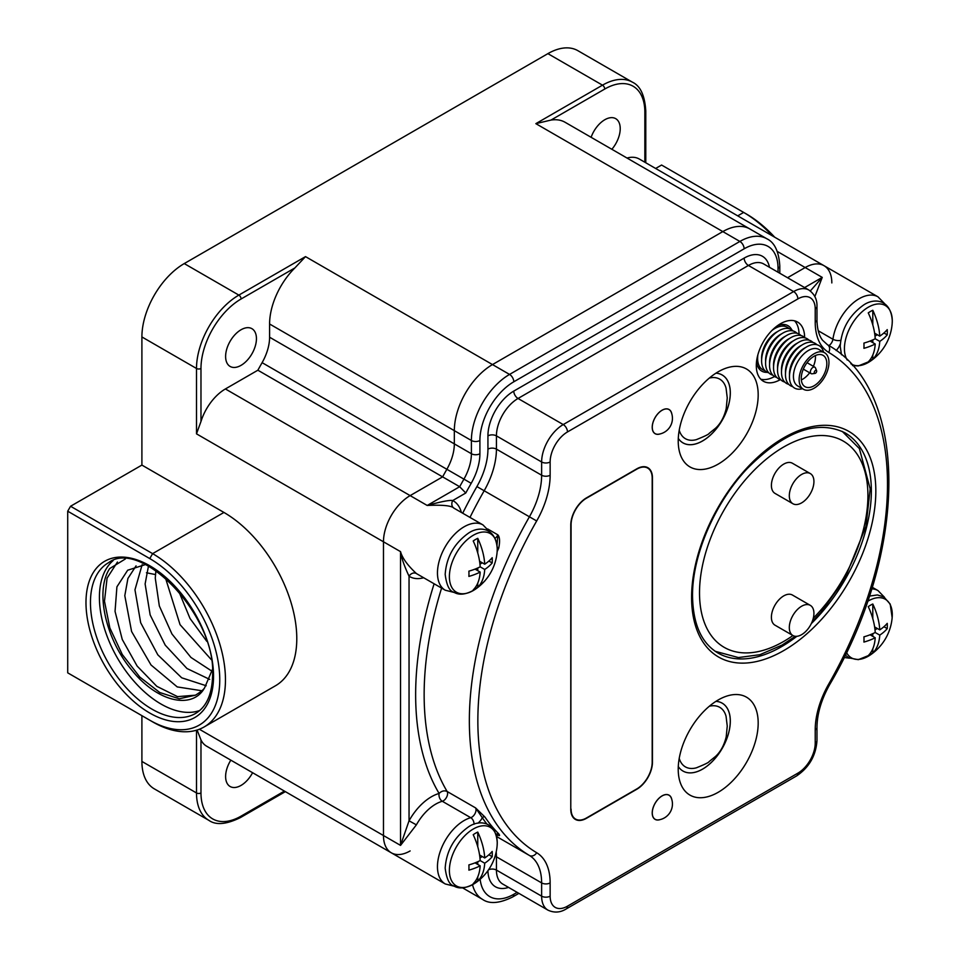 <?xml version="1.0" encoding="UTF-8"?>
<svg xmlns="http://www.w3.org/2000/svg" width="960" height="960" viewBox="0 0 960 960"><rect width="100%" height="100%" fill="white"/><g stroke="black" fill="none" stroke-linecap="round" stroke-linejoin="round"><path stroke-width="1.44" d="M67.716 511.2L149.76 558.576A98.976 57.144 -120 0 1 219.756 679.8A98.976 57.144 -120 0 1 149.76 720.204L67.716 672.84L67.716 511.2L70.56 506.256L141.9 465.084L141.9 336.948L196.5 368.472L196.5 433.848L200.976 421.5A37.704 21.768 120 0 1 225.396 388.956L410.136 495.612A37.704 21.768 120 0 0 383.472 541.788L383.472 835.536A37.704 21.768 120 0 0 391.284 852.792A37.704 21.768 120 0 0 410.136 850.932M196.5 730.212L196.5 792.96A59.904 34.584 120 0 0 208.908 820.38L154.308 788.856A59.904 34.584 120 0 1 141.9 761.436L141.9 715.668M655.644 168.468L661.584 165.036L743.664 212.424A103.02 59.472 60 0 1 772.464 235.908M644.856 162.24L644.856 112.2A3.168 1.824 -0 0 0 645.78 110.904C644.796 95.436 640.344 85.872 632.448 82.188L577.848 50.664A59.904 34.584 120 0 0 547.896 53.64L602.496 85.164L535.848 123.648L550.956 120.084A53.964 31.152 120 0 1 565.068 122.268L749.796 228.924A53.964 31.152 120 0 0 722.82 231.588L492.492 364.572A53.964 31.152 120 0 0 454.332 430.656L454.332 443.88A36.876 21.288 -60 0 1 446.844 469.32A319.092 184.224 120 0 0 442.608 476.868L410.136 495.612A37.704 21.768 120 0 0 383.472 541.788L383.472 835.536A37.704 21.768 120 0 0 391.284 852.792L445.272 883.968A37.704 21.768 -60 0 1 440.952 849.456A37.704 21.768 -60 0 1 470.724 817.68A6.012 3.468 120 0 0 475.092 813.456A6.012 3.468 120 0 0 475.56 807.888L484.944 817.044A295.668 170.712 120 0 0 498.732 833.82C500.064 835.668 499.776 836.076 497.88 835.032L496.212 834.612A1.98 1.596 134.9 0 1 498.732 833.82M141.9 336.948A59.904 34.584 120 0 1 184.248 263.58L547.896 53.64M149.76 720.204L152.616 721.86A103.02 59.472 -120 0 0 204.12 726.96A103.02 59.472 -120 0 0 219.912 644.412A103.02 59.472 -120 0 0 152.616 553.632L70.56 506.256M141.9 465.084L223.944 512.448A103.02 59.472 60 0 1 291.24 603.228A103.02 59.472 60 0 1 275.46 685.776L204.12 726.96M294.876 267.936L241.092 298.98A3.168 1.824 -120 0 0 238.86 295.104L305.508 256.62L294.876 267.936A53.964 31.152 120 0 0 269.592 324L269.592 337.224L454.332 443.88A36.876 21.288 -60 0 1 446.844 469.32A319.092 184.224 120 0 0 442.608 476.868L410.136 495.612L427.2 505.464L459.672 486.72L442.608 476.868L257.868 370.212L225.396 388.956M257.868 370.212A319.092 184.224 120 0 1 262.104 362.664A36.876 21.288 120 0 0 269.592 337.224M225.612 356.46A21.792 12.588 -60 0 1 235.128 334.524A21.792 12.588 -60 0 1 251.916 328.68A21.792 12.588 -60 0 1 256.44 338.664A21.792 12.588 -60 0 1 246.924 360.6A21.792 12.588 -60 0 1 230.124 366.444A21.792 12.588 -60 0 1 225.612 356.46M831.828 282.936A37.704 21.768 120 0 0 824.016 265.68L639.288 159.024A37.704 21.768 120 0 0 627.024 158.04M591.108 137.304A21.792 12.588 -60 0 1 615.708 118.656A21.792 12.588 -60 0 1 620.22 128.628A21.792 12.588 -60 0 1 611.868 149.28M197.112 730.032L200.976 739.932A37.704 21.768 120 0 0 206.544 746.136L391.284 852.792M252.588 772.716A21.792 12.588 -60 0 1 230.124 786.504A21.792 12.588 -60 0 1 225.612 776.532A21.792 12.588 -60 0 1 230.832 760.164M777.312 251.46L805.176 267.54A37.704 21.768 120 0 1 824.016 265.68A37.704 21.768 120 0 0 805.176 267.54L787.548 277.716L805.176 267.54L822.24 277.392L814.86 296.556M462.504 887.82L465.504 889.548A53.964 31.152 120 0 1 462.972 887.784A53.964 31.152 120 0 0 465.504 889.548L482.568 899.4C489.468 904.236 499.464 903.444 512.556 897.024L518.904 893.364M737.724 215.856L743.664 212.424L746.508 214.068A98.976 57.144 60 0 1 774.72 237.216M211.32 659.664L180.048 624.648L165.504 578.064M212.1 671.292L190.932 657.432L171.936 633.96L159.324 605.94L155.268 578.076L155.904 570.648M178.896 591.66L190.044 618.504L206.796 641.328M148.464 566.1L145.116 583.944L150.156 614.916L165.228 645.144L186.972 668.508L209.688 679.392M206.196 685.752L181.692 677.796L157.812 654.828L140.664 622.704L134.964 589.8L142.164 564.672M201.792 690.744L177.228 686.916L151.032 664.992L131.592 631.512L124.8 595.668L127.908 578.472L136.068 565.848M145.464 564.564L127.668 570.228L116.916 586.824L115.044 611.388L122.268 639.492L137.136 666.072L156.804 686.328L177.552 696.636L195.432 695.184L179.268 698.784L159.78 692.52L139.788 677.064L122.268 654.492L109.86 627.96L104.484 601.224L107.076 578.124L117.444 562.032M195.432 695.184C200.58 692.028 203.64 689.556 204.624 687.768C192.648 709.692 157.92 702.468 132.3 670.716C106.056 640.224 94.524 591.312 109.704 568.56L125.34 558.972M212.436 669.42L204.624 687.768M113.112 560.604A87.036 50.244 60 0 0 99.408 597.396A87.036 50.244 -120 0 0 134.448 681.768A87.036 50.244 -120 0 0 199.668 710.52M718.2 371.796A56.532 32.64 120 0 0 682.152 458.712A56.532 32.64 120 0 0 718.2 464.112A56.532 32.64 120 0 0 757.188 405.684A56.532 32.64 120 0 0 735.48 366.348A56.532 32.64 120 0 0 718.2 371.796M718.2 792.288A56.532 32.64 -60 0 1 682.152 786.9A56.532 32.64 -60 0 1 718.2 699.972A56.532 32.64 -60 0 1 735.48 694.524A56.532 32.64 -60 0 1 757.188 733.86A56.532 32.64 -60 0 1 718.2 792.288M659.964 433.968A13.968 8.064 -60 0 1 655.104 433.692A13.968 8.064 -60 0 1 652.212 427.296A13.968 8.064 -60 0 1 658.308 413.244A13.968 8.064 -60 0 1 669.072 409.512A13.968 8.064 -60 0 1 671.736 413.58M671.736 799.248A13.968 8.064 120 0 0 669.072 795.18A13.968 8.064 120 0 0 658.308 798.924A13.968 8.064 120 0 0 652.212 812.976A13.968 8.064 120 0 0 655.104 819.372A13.968 8.064 120 0 0 659.964 819.636M586.452 497.892A22.152 12.792 120 0 0 570.78 525.024L570.78 809.28A22.152 12.792 120 0 0 575.376 819.42A22.152 12.792 120 0 0 586.452 818.316L636.804 789.252A22.152 12.792 120 0 0 652.464 762.12L652.464 477.864A22.152 12.792 120 0 0 647.88 467.724A22.152 12.792 120 0 0 636.804 468.828L586.452 497.892M804.636 337.524A34.176 19.728 120 0 0 797.556 322.032A34.176 19.728 120 0 0 771.228 331.2A34.176 19.728 120 0 0 756.3 365.592A34.176 19.728 120 0 0 763.38 381.24A34.176 19.728 120 0 0 780.336 379.62M495.096 538.284A6.012 3.468 120 0 0 497.88 534.864C499.788 537.024 500.076 541.452 498.732 548.148A295.668 170.712 120 0 0 497.148 551.604M485.028 580.62A295.668 170.712 120 0 0 484.944 580.848L478.392 586.992M477.936 823.236A12.024 6.948 120 0 0 482.328 817.728L475.56 807.888L447.132 791.484A6.012 3.468 -60 0 1 446.676 797.052A6.012 3.468 -60 0 1 442.296 801.276A37.704 21.768 120 0 0 416.376 824.856L400.536 845.388L400.536 551.64C402.276 558 407.556 565.296 416.376 573.528A37.704 21.768 120 0 0 416.856 573.816L445.272 590.22A37.704 21.768 -60 0 1 445.272 546.684A37.704 21.768 -60 0 1 482.976 524.916L489.504 531.66M441.588 588.096A295.668 170.712 -60 0 0 447.132 791.484C444.324 790.26 441.648 790.908 439.104 793.452A6.012 4.224 -105.8 0 0 442.296 801.276L470.724 817.68A6.012 4.224 74.2 0 1 474.048 824.256M487.704 528.984L497.88 534.864L497.016 545.112M454.068 508.248C451.62 505.656 442.668 504.732 427.2 505.464C441.204 501.588 449.724 499.944 452.736 500.544A6.012 4.908 -62.5 0 0 454.068 508.248A37.704 21.768 120 0 1 454.548 508.512L482.976 524.916M804.612 287.568L822.24 277.392L810.3 290.976M465.78 493.008L459.672 486.72A319.092 184.224 120 0 1 463.908 479.172A36.876 21.288 -60 0 0 471.396 453.732L471.396 440.508A53.964 31.152 120 0 1 509.544 374.424L739.884 241.44A53.964 31.152 120 0 1 766.86 238.776C774.54 242.412 778.848 251.472 779.796 265.932A6.012 3.468 0 0 1 778.032 268.38A47.952 27.684 120 0 0 744.132 248.808L513.804 381.792A47.952 27.684 120 0 0 479.904 440.508L479.904 453.732A42.888 24.756 -60 0 1 471.192 483.324A313.08 180.756 120 0 0 465.78 493.008L452.736 500.544A43.716 25.236 120 0 1 461.364 512.448M766.86 238.776L749.796 228.924A53.964 31.152 120 0 0 722.82 231.588L492.492 364.572A53.964 31.152 120 0 0 454.332 430.656L454.332 443.88L471.396 453.732A6.012 3.468 180 0 0 479.904 453.732M196.5 433.848L400.536 551.64C401.304 557.496 404.148 565.692 409.044 576.228A43.716 25.236 120 0 0 423.66 577.74M434.112 583.776A301.692 174.18 -60 0 0 439.104 793.452A43.716 25.236 120 0 0 409.044 820.8L400.536 845.388L199.368 729.24M756.504 361.908A26.232 15.144 120 0 0 761.76 371.124A26.232 15.144 120 0 0 767.34 372.324M760.812 379.224A34.176 19.728 120 0 0 774.528 376.512M799.044 334.056A34.176 19.728 120 0 0 794.532 320.82M791.82 329.916A26.232 15.144 120 0 0 787.992 325.692A26.232 15.144 120 0 0 777.384 325.74M702.588 769.128A39.204 22.632 120 0 0 728.208 734.58A39.204 22.632 120 0 0 722.196 703.164A39.204 22.632 120 0 0 715.932 701.352A39.192 22.62 -60 0 1 722.16 703.164A39.192 22.62 -60 0 1 730.284 721.104A39.192 22.62 120 0 1 713.172 760.548A39.192 22.62 120 0 1 682.98 771.048A39.204 22.632 -60 0 1 678.288 766.548A39.192 22.62 120 0 0 682.98 771.048A39.204 22.632 -60 0 0 702.588 769.128M715.932 373.176A39.204 22.632 -60 0 1 722.196 374.988A39.204 22.632 -60 0 1 728.208 406.404A39.204 22.632 -60 0 1 702.588 440.952A39.204 22.632 120 0 1 682.992 442.896A39.204 22.632 120 0 1 678.288 438.372A39.192 22.62 120 0 0 682.98 442.86A39.192 22.62 120 0 0 713.172 432.36A39.192 22.62 120 0 0 730.284 392.928A39.192 22.62 -60 0 0 722.16 374.988A39.192 22.62 -60 0 0 715.932 373.176M669.036 795.252A13.884 8.016 120 0 1 671.268 797.952A16.056 16.056 0 0 1 658.608 819.888A13.884 8.016 -60 0 1 655.14 819.3A13.884 8.016 -60 0 1 652.272 812.94A13.884 8.016 120 0 1 658.332 798.972A13.884 8.016 120 0 1 669.036 795.252L668.292 794.82M669.036 409.572A13.884 8.016 120 0 1 671.268 412.284A16.056 16.056 0 0 1 658.608 434.208A13.884 8.016 -60 0 1 655.14 433.632A13.884 8.016 -60 0 1 652.272 427.272A13.884 8.016 120 0 1 658.332 413.292A13.884 8.016 120 0 1 669.036 409.572L668.292 409.152M571.068 809.112A21.756 12.564 120 0 0 575.568 819.072A21.756 12.564 120 0 0 586.452 817.992L636.804 788.928A21.756 12.564 120 0 0 652.188 762.276L652.188 478.032A21.756 12.564 120 0 0 647.676 468.072A21.756 12.564 120 0 0 636.804 469.152L586.452 498.216A21.756 12.564 120 0 0 571.068 524.868L570.78 808.956M679.224 430.2A34.368 19.836 120 0 0 696.324 439.644C704.688 436.296 708.96 434.22 709.116 433.416L715.5 428.28C720.6 423.648 724.164 417.084 726.216 408.576L727.248 397.872L726.06 388.152A34.368 19.836 -60 0 0 709.32 378.072M679.224 758.376A34.368 19.836 120 0 0 696.324 767.832C704.688 764.472 708.96 762.396 709.116 761.592L715.5 756.456C720.6 751.824 724.164 745.26 726.216 736.764L727.248 726.048L726.06 716.328A34.368 19.836 -60 0 0 709.32 706.248M810.324 605.376L792.42 595.032A17.412 10.044 120 0 0 783.72 595.896A17.412 10.044 120 0 0 772.344 611.232A17.412 10.044 120 0 0 775.008 625.188L792.912 635.52A17.412 10.044 120 0 0 801.624 634.656A17.412 10.044 120 0 0 812.988 619.32A17.412 10.044 120 0 0 810.324 605.376A17.412 10.044 120 0 0 801.624 606.228A17.412 10.044 120 0 0 790.248 621.576A17.412 10.044 120 0 0 792.912 635.52M810.324 473.58L792.42 463.248A17.412 10.044 120 0 0 783.72 464.112A17.412 10.044 120 0 0 772.344 479.448A17.412 10.044 120 0 0 775.008 493.392L792.912 503.736A17.412 10.044 120 0 0 801.624 502.872A17.412 10.044 120 0 0 812.988 487.536A17.412 10.044 120 0 0 810.324 473.58A17.412 10.044 120 0 0 801.624 474.444A17.412 10.044 120 0 0 790.248 489.78A17.412 10.044 120 0 0 792.912 503.736M814.044 353.784A21.096 12.18 120 0 0 800.256 372.384A21.096 12.18 120 0 0 803.484 389.292A21.096 12.18 120 0 0 814.044 388.248A21.096 12.18 -60 0 0 827.82 369.648A21.096 12.18 -60 0 0 824.592 352.74A21.096 12.18 -60 0 0 814.044 353.784M824.592 352.74L818.904 349.464A21.096 12.18 120 0 0 808.356 350.508A21.096 12.18 120 0 0 794.568 369.096A21.096 12.18 120 0 0 797.808 386.016L803.484 389.292M805.536 347.592A21.096 12.18 120 0 0 804.372 348.204A21.096 12.18 120 0 0 789.504 375.372M801.564 345.288A21.096 12.18 120 0 0 800.4 345.912A21.096 12.18 120 0 0 785.52 373.068M797.58 342.996A21.096 12.18 120 0 0 796.416 343.62A21.096 12.18 120 0 0 781.548 370.776M793.596 340.704A21.096 12.18 120 0 0 792.444 341.316A21.096 12.18 120 0 0 777.564 368.484M789.624 338.4A21.096 12.18 120 0 0 788.46 339.024A21.096 12.18 120 0 0 773.58 366.18M785.64 336.108A21.096 12.18 120 0 0 784.476 336.72A21.096 12.18 120 0 0 769.608 363.888M781.668 333.804A21.096 12.18 120 0 0 780.504 334.428A21.096 12.18 120 0 0 765.624 361.584M777.684 331.512A21.096 12.18 120 0 0 776.52 332.124A21.096 12.18 120 0 0 761.652 359.292M757.62 355.728A21.096 12.18 120 0 0 757.668 356.988M823.584 352.164A24.516 14.16 -60 0 0 806.796 346.812A24.516 14.16 120 0 0 789.588 374.256A24.516 14.16 120 0 0 802.488 388.716M773.712 329.208A21.096 12.18 120 0 0 772.584 329.808M814.044 356.256A18.084 10.44 120 0 0 802.224 372.192A18.084 10.44 120 0 0 804.996 386.676A18.084 10.44 120 0 0 814.044 385.788A18.084 10.44 -60 0 0 825.852 369.852A18.084 10.44 -60 0 0 823.08 355.356A18.084 10.44 -60 0 0 814.044 356.256M801.324 379.92A18.084 10.44 120 0 0 802.668 379.224A18.084 10.44 -60 0 0 809.664 372.78M815.388 355.548A18.084 10.44 -60 0 1 813.384 366.348M816.588 370.692L815.46 367.92A3.72 2.148 120 0 0 814.86 367.2A3.72 2.148 120 0 0 811.992 368.196A3.72 2.148 120 0 0 810.372 371.94A3.72 2.148 120 0 0 811.14 373.632A3.72 2.148 120 0 0 812.064 373.8L815.028 373.392A1.704 0.984 120 0 0 816.672 371.136A1.704 0.984 120 0 0 816.588 370.692A1.704 0.984 120 0 0 815.244 370.596A1.704 0.984 120 0 0 814.248 372.54A1.704 0.984 120 0 0 815.028 373.392M792.708 386.64A24.516 14.16 120 0 1 786.312 367.932A24.516 14.16 120 0 1 802.812 344.52A24.516 14.16 -60 0 1 816.9 344.736M788.724 384.336A24.516 14.16 120 0 1 782.328 365.64A24.516 14.16 120 0 1 798.84 342.216A24.516 14.16 -60 0 1 812.916 342.432M784.752 382.044A24.516 14.16 120 0 1 778.356 363.336A24.516 14.16 120 0 1 794.856 339.924A24.516 14.16 -60 0 1 808.944 340.14M780.768 379.74A24.516 14.16 120 0 1 774.372 361.044A24.516 14.16 120 0 1 790.872 337.632A24.516 14.16 -60 0 1 804.96 337.848M776.796 377.448A24.516 14.16 120 0 1 770.388 358.752A24.516 14.16 120 0 1 786.9 335.328A24.516 14.16 -60 0 1 800.988 335.544M772.812 375.156A24.516 14.16 120 0 1 766.416 356.448A24.516 14.16 120 0 1 782.916 333.036A24.516 14.16 -60 0 1 797.004 333.252M768.828 372.852A24.516 14.16 120 0 1 762.432 354.156A24.516 14.16 120 0 1 778.944 330.732A24.516 14.16 -60 0 1 793.02 330.948M771.78 330.612A24.516 14.16 120 0 1 774.96 328.44A24.516 14.16 -60 0 1 789.048 328.656M757.92 354.624A24.516 14.16 120 0 0 764.856 370.56M782.376 324.492A24.516 14.16 -60 0 1 785.064 326.352M757.908 366.864A24.516 14.16 120 0 0 760.872 368.256M887.232 334.872A50.136 28.944 180 0 1 879.756 341.388A50.136 28.944 60 0 1 872.796 359.208A30.144 17.4 -60 0 1 868.248 361.836A50.136 28.944 -120 0 0 875.208 344.004A50.136 28.944 180 0 1 863.928 348.324A47.46 27.408 -120 0 0 864 345.744A47.46 27.408 -120 0 0 863.928 343.08A50.136 28.944 0 0 0 875.208 338.76A50.136 28.944 -120 0 0 868.248 312.888A30.144 17.4 -60 0 1 872.796 310.272A50.136 28.944 60 0 1 879.756 336.132A50.136 28.944 0 0 0 887.232 329.628A47.46 27.408 60 0 1 887.304 332.292A47.46 27.408 60 0 1 887.232 334.872L883.932 332.976M872.796 324.936L872.796 310.272M874.992 336.096L877.344 334.74M872.796 359.208L872.796 355.044M872.796 342.612L872.796 339.912M879.756 336.132L874.608 333.168M879.756 341.388L875.208 338.76M875.208 344.004L870.072 341.04M887.232 628.62A50.136 28.944 180 0 1 879.756 635.124A50.136 28.944 60 0 1 872.796 652.956A30.144 17.4 -60 0 1 868.248 655.584A50.136 28.944 -120 0 0 875.208 637.752A50.136 28.944 180 0 1 863.928 642.072A47.46 27.408 -120 0 0 864 639.492A47.46 27.408 -120 0 0 863.928 636.828A50.136 28.944 0 0 0 875.208 632.508A50.136 28.944 -120 0 0 868.248 606.636A30.144 17.4 -60 0 1 872.796 604.008A50.136 28.944 60 0 1 879.756 629.88A50.136 28.944 0 0 0 887.232 623.364A47.46 27.408 60 0 1 887.304 626.04A47.46 27.408 60 0 1 887.232 628.62L883.932 626.712M872.796 618.684L872.796 604.008M874.992 629.844L877.344 628.488M872.796 652.956L872.796 648.792M872.796 636.36L872.796 633.648M879.756 629.88L874.608 626.916M879.756 635.124L875.208 632.508M875.208 637.752L870.072 634.788M492.192 856.692A50.136 28.944 180 0 1 484.716 863.208A50.136 28.944 60 0 1 477.756 881.028A30.144 17.4 -60 0 1 473.208 883.656A50.136 28.944 -120 0 0 480.168 865.824A50.136 28.944 180 0 1 468.888 870.144A47.46 27.408 -120 0 0 468.96 867.564A47.46 27.408 -120 0 0 468.888 864.9A50.136 28.944 0 0 0 480.168 860.58A50.136 28.944 -120 0 0 473.208 834.708A30.144 17.4 -60 0 1 477.756 832.092A50.136 28.944 60 0 1 484.716 857.952A50.136 28.944 0 0 0 492.192 851.436A47.46 27.408 60 0 1 492.276 854.112A47.46 27.408 60 0 1 492.192 856.692L488.892 854.784M477.756 846.756L477.756 832.092M479.952 857.916L482.304 856.56M477.756 881.028L477.756 876.864M477.756 864.432L477.756 861.732M484.716 857.952L479.58 854.988M484.716 863.208L480.168 860.58M480.168 865.824L475.032 862.86M492.192 562.944A50.136 28.944 180 0 1 484.716 569.46A50.136 28.944 60 0 1 477.756 587.292A30.144 17.4 -60 0 1 473.208 589.908A50.136 28.944 -120 0 0 480.168 572.088A50.136 28.944 180 0 1 468.888 576.408A47.46 27.408 -120 0 0 468.96 573.828A47.46 27.408 -120 0 0 468.888 571.152A50.136 28.944 0 0 0 480.168 566.832A50.136 28.944 -120 0 0 473.208 540.972A30.144 17.4 -60 0 1 477.756 538.344A50.136 28.944 60 0 1 484.716 564.204A50.136 28.944 0 0 0 492.192 557.7A47.46 27.408 60 0 1 492.276 560.364A47.46 27.408 60 0 1 492.192 562.944L488.892 561.048M477.756 553.008L477.756 538.344M479.952 564.168L482.304 562.812M477.756 587.292L477.756 583.128M477.756 570.696L477.756 567.984M484.716 564.204L479.58 561.24M484.716 569.46L480.168 566.832M480.168 572.088L475.032 569.112M149.76 558.576L152.616 553.632L223.944 512.448M141.9 761.436L196.5 792.96A3.168 1.824 180 0 0 200.976 792.96A56.736 32.76 120 0 0 241.092 816.12L284.424 791.1M241.092 298.98A56.736 32.76 120 0 0 200.976 368.472A3.168 1.824 180 0 1 196.5 368.472A59.904 34.584 120 0 1 238.86 295.104L184.248 263.58M200.976 368.472L200.976 421.5M644.856 112.2A56.736 32.76 120 0 0 604.74 89.04L550.956 120.084M200.976 739.932L200.976 792.96M744.132 248.808A6.012 3.468 -120 0 0 739.884 241.44L535.848 123.648M305.508 256.62L509.544 374.424A6.012 3.468 -120 0 1 513.804 381.792M269.592 324L471.396 440.508A6.012 3.468 180 0 0 479.904 440.508M241.092 816.12A3.168 1.824 60 0 1 240.444 817.572L285.36 791.64M632.448 82.188A59.904 34.584 120 0 0 602.496 85.164A3.168 1.824 -120 0 1 604.74 89.04M262.104 362.664L471.192 483.324M746.508 214.068L743.664 212.424M155.46 574.56L146.448 572.772M195.516 713.472A87.036 50.244 60 0 1 128.448 690.156A87.036 50.244 60 0 1 90.456 602.568A87.036 50.244 60 0 1 108.48 562.728C140.82 537.924 215.916 615.156 212.616 674.928C212.22 694.14 206.52 706.98 195.516 713.472M213.54 676.212A90.192 52.08 60 0 1 149.76 713.04A90.192 52.08 60 0 1 85.98 602.568A90.192 52.08 60 0 1 149.76 565.752A90.192 52.08 60 0 1 213.54 676.212M536.676 852.72A66.3 38.28 -60 0 1 550.14 882.912L550.14 896.16A24.528 14.16 120 0 0 567.48 906.18L797.868 773.16A24.528 14.16 120 0 0 815.22 743.124L815.22 729.876A66.3 38.28 -60 0 1 828.672 684.132A289.656 167.232 120 0 0 828.672 352.38A66.3 38.28 -60 0 1 815.22 322.188L815.22 308.94A24.528 14.16 120 0 0 797.868 298.92L567.48 431.94A24.528 14.16 120 0 0 550.14 461.976L550.14 475.224A66.3 38.28 -60 0 1 536.676 520.968A289.656 167.232 120 0 0 536.676 852.72A6.012 4.908 120.8 0 1 529.392 855.456A60.288 34.812 -60 0 1 541.632 882.912L541.632 896.16A30.54 17.628 120 0 0 547.956 910.14C554.196 913.032 560.292 912.624 566.232 908.928L796.62 775.92C809.1 767.46 815.892 755.712 816.972 740.676L816.972 727.416C817.116 713.82 821.34 699.576 829.644 684.66C908.388 550.92 909.54 389.976 827.508 344.76A6.012 4.908 -59.2 0 0 827.46 344.736M875.832 491.028A130.272 75.216 -60 0 1 783.72 650.58A130.272 75.216 -60 0 1 691.596 597.396A130.272 75.216 -60 0 1 783.72 437.844A130.272 75.216 -60 0 1 875.832 491.028M550.14 882.912A6.012 3.468 180 0 1 541.632 882.912L496.428 856.812A60.288 34.812 120 0 0 496.2 851.892M550.14 896.16A6.012 3.468 180 0 1 541.632 896.16L496.428 870.072L496.428 856.812A6.012 3.468 -0 0 0 495.084 856.224M567.48 906.18A6.012 3.468 60 0 1 566.232 908.928M797.868 773.16A6.012 3.468 60 0 1 796.62 775.92M815.22 743.124A6.012 3.468 0 0 0 816.972 740.676M815.22 729.876A6.012 3.468 -0 0 0 816.972 727.416M828.672 684.132L829.644 684.66M828.672 352.38A6.012 4.908 -59.2 0 0 827.508 344.76L822.54 340.236C818.976 335.604 817.116 328.764 816.972 319.74L816.972 306.48C817.236 299.544 814.536 294.06 808.884 290.04A30.54 17.628 120 0 0 793.62 291.564L563.232 424.572A30.54 17.628 120 0 0 541.632 461.976L541.632 475.224A60.288 34.812 -60 0 1 529.392 516.828A295.668 170.712 120 0 0 529.392 855.456L496.608 836.532M815.22 322.188A6.012 3.468 0 0 0 816.972 319.74M815.22 308.94A6.012 3.468 0 0 0 816.972 306.48M797.868 298.92A6.012 3.468 -120 0 0 793.62 291.564L748.416 265.464A6.012 3.468 60 0 1 744.156 258.096A36.552 21.108 -60 0 1 769.476 267.288M567.48 431.94A6.012 3.468 -120 0 0 563.232 424.572L518.028 398.472A6.012 3.468 60 0 1 513.768 391.104L744.156 258.096M550.14 461.976A6.012 3.468 180 0 1 541.632 461.976L496.428 435.876A6.012 3.468 0 0 0 487.932 435.876A36.552 21.108 -60 0 1 513.768 391.104M550.14 475.224A6.012 3.468 180 0 1 541.632 475.224L496.428 449.136A6.012 3.468 0 0 0 487.932 449.136L487.932 435.876M536.676 520.968L476.904 486.576A54.276 31.332 120 0 0 487.932 449.136M469.98 517.416A295.668 170.712 -60 0 1 484.188 490.728A60.288 34.812 120 0 0 496.428 449.136L496.428 435.876A30.54 17.628 -60 0 1 518.028 398.472L748.416 265.464A30.54 17.628 -60 0 1 763.68 263.952L808.884 290.04M486.9 824.052A297.648 171.852 120 0 1 482.328 817.728A1.98 1.56 146 0 1 484.944 817.044M836.148 350.532A12.024 6.948 120 0 0 840.3 344.04M497.208 547.404L498.732 548.148M416.376 824.856L409.044 820.8L409.044 576.228A6.012 4.908 122.5 0 1 416.376 573.528M778.032 272.232L778.032 268.38M462.696 513.216A301.692 174.18 -60 0 1 476.904 486.576M480.144 879.276A47.952 27.684 120 0 0 513.804 894.276L517.14 892.356M508.548 887.388A36.552 21.108 -60 0 1 487.932 870.672M828.9 345.612A6.012 3.468 120 0 0 832.92 339.24A6.012 2.808 8.1 0 0 840.708 340.344M818.244 330.768L832.92 339.24A37.704 21.768 -60 0 1 851.172 304.74A37.704 21.768 -60 0 1 878.016 296.844L824.016 265.68M513.804 894.276A6.012 3.468 60 0 1 512.556 897.024M472.524 884.7A53.964 31.152 120 0 0 482.568 899.4M547.956 910.14L502.752 884.052A30.54 17.628 -60 0 1 496.428 870.072A6.012 3.468 0 0 0 488.592 869.736M871.656 588.84A37.704 21.768 -60 0 1 878.016 590.592L884.544 597.336M796.848 636.3A127.104 73.38 -60 0 1 717.924 653.004C701.496 643.176 693.024 624.216 692.532 596.112C692.076 555.96 714.444 503.472 746.904 468.912C784.356 431.256 817.068 419.232 845.028 432.84A127.104 73.38 -60 0 1 871.356 491.028A127.104 73.38 -60 0 1 811.32 623.592M813.312 618.156A119.076 68.748 120 0 0 866.568 479.028A119.076 68.748 120 0 0 783.72 446.988A119.076 68.748 -60 0 0 699.516 592.824A119.076 68.748 -60 0 0 783.72 641.436A119.076 68.748 120 0 0 792.936 635.532M847.284 360.072A33.84 19.536 120 0 1 844.428 348.624A33.84 19.536 -60 0 1 868.356 307.176A33.84 19.536 -60 0 1 892.284 320.988A33.84 19.536 120 0 1 892.152 323.904A50.244 50.244 0 0 1 870.816 360.876L858.3 365.94L852.504 365.568M850.872 363.768A33.84 19.536 120 0 0 870.816 360.876M867.528 601.416A33.84 19.536 -60 0 1 892.284 614.736A33.84 19.536 120 0 1 892.152 617.64A50.244 50.244 0 0 1 870.816 654.612L858.3 659.676L848.76 657.828L845.28 655.068M846.528 652.476A33.84 19.536 120 0 0 870.816 654.612M475.776 882.696A33.84 19.536 120 0 1 449.388 870.444A33.84 19.536 -60 0 1 473.316 828.996A33.84 19.536 -60 0 1 497.244 842.808A33.84 19.536 120 0 1 497.124 845.712A50.244 50.244 0 0 1 475.776 882.696C466.728 888.324 459.384 889.392 453.72 885.9C449.4 884.832 446.556 878.916 445.176 868.116C446.388 851.1 453.996 837.48 468.012 827.232C478.608 819.42 495.936 820.656 497.244 842.7L497.124 845.712M475.776 588.948A33.84 19.536 120 0 1 449.388 576.696A33.84 19.536 -60 0 1 473.316 535.248A33.84 19.536 -60 0 1 497.244 549.06A33.84 19.536 120 0 1 497.124 551.976A50.244 50.244 0 0 1 475.776 588.948C466.728 594.576 459.384 595.656 453.72 592.152C449.4 591.096 446.556 585.168 445.176 574.38C446.388 557.364 453.996 543.732 468.012 533.484C478.608 525.684 495.936 526.908 497.244 548.952L497.124 551.976M208.908 820.38C215.94 825.384 226.452 824.448 240.444 817.572M645.78 162.768L645.78 110.904M454.38 592.512L445.272 590.22M884.544 303.588L878.016 296.844M779.796 273.252L779.796 265.932M454.38 886.248L445.272 883.968M496.524 836.136L497.928 834.972M849.42 658.176L844.092 657.492M872.16 587.22L878.016 590.592M655.14 819.3L654.408 818.88M655.14 433.632L654.408 433.2M573.48 817.872L575.568 819.072M645.6 466.872L647.676 468.072M842.232 431.376L859.392 448.584L870.18 488.844L865.944 526.428L844.62 579.12L820.788 612.504L812.184 621.648M795.312 636.288L782.076 645.06L759.912 654.696L738.408 657.564L715.248 651.312M807.048 362.688L814.86 367.2M803.328 369.132L811.14 373.632M841.488 354.78L840.216 346.308C841.416 329.292 849.036 315.66 863.052 305.412C873.648 297.612 890.976 298.836 892.284 320.88L892.152 323.904M869.328 596.1L877.404 594.948L883.812 596.88L890.208 604.116L892.152 617.64"/></g></svg>
